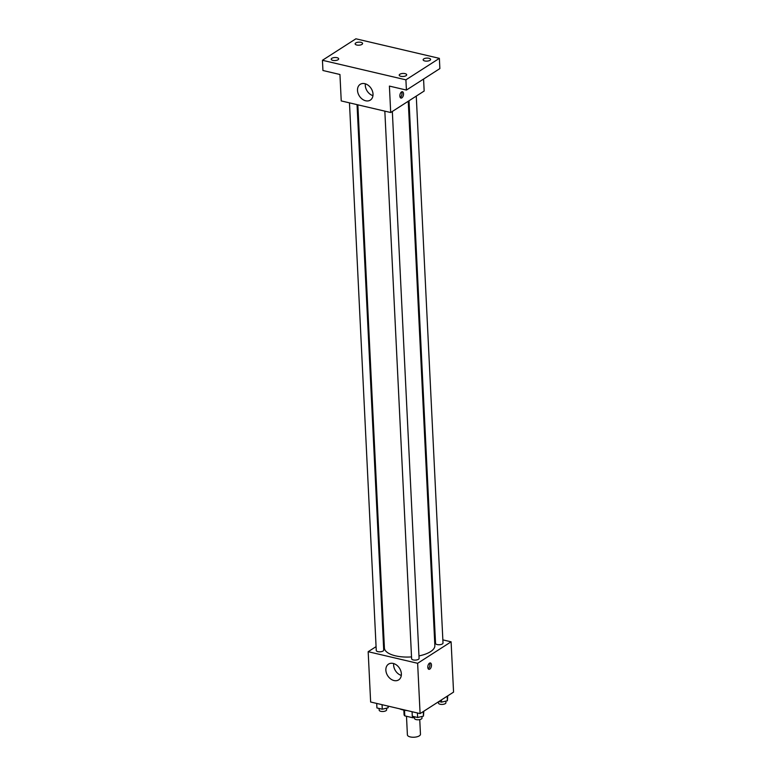 <?xml version="1.0" encoding="UTF-8"?>
<svg xmlns="http://www.w3.org/2000/svg" width="776" height="776" viewBox="0 0 776 776"><rect width="100%" height="100%" fill="white"/><g stroke="black" fill="none" stroke-linecap="round" stroke-linejoin="round"><path stroke-width="1.16" d="M406.488 716.267L407.4 734.901A6.538 2.658 -2.8 0 0 412.075 737.2A6.538 2.658 -2.8 0 0 419.341 735.842A6.538 2.658 -2.8 0 0 420.466 734.261L419.748 719.604M412.648 716.326L412.716 717.732L404.781 715.87A8.876 3.599 -2.8 0 1 404.063 714.55A8.876 3.599 -2.8 0 1 404.063 714.386M412.716 717.732A8.876 3.599 -2.8 0 0 414.5 717.596M408.351 710.845A9.341 3.793 177.2 0 1 407.06 710.573M404.509 710.234L404.781 715.87M399.504 708.779A16.81 6.819 -2.8 0 0 407.274 710.593M442.863 639.88L451.099 641.81L453.562 692.114L420.097 713.6L370.637 702.008L368.173 651.704L376.069 646.641M434.492 637.92L435.287 638.105M418.962 655.914A25.259 10.253 -2.8 0 0 430.535 651.656A25.259 10.253 -2.8 0 0 434.861 645.525L408.244 101.258M357.843 104.818L384.411 647.989A25.259 10.253 -2.8 0 0 411.532 656.913M383.325 641.975L384.091 641.49M451.099 641.81L417.634 663.296L368.173 651.704M349.472 102.859L376.263 650.482A3.735 1.513 -2.8 0 0 378.93 651.792A3.735 1.513 -2.8 0 0 383.082 651.015A3.735 1.513 -2.8 0 0 383.722 650.113L357.047 104.634M409.01 100.764L435.549 643.401A3.735 1.513 -2.8 0 0 438.227 644.72A3.735 1.513 -2.8 0 0 442.368 643.944A3.735 1.513 -2.8 0 0 443.009 643.042L416.266 96.108M392.336 111.463L419.089 658.397A3.735 1.513 177.2 0 1 415.432 660.095A3.735 1.513 177.2 0 1 411.62 658.766L384.838 111.143M417.634 663.296L420.097 713.6M401.367 673.81A9.37 6.994 57.3 0 1 398.68 679.883A9.37 6.994 57.3 0 1 387.728 675.77A9.37 6.994 57.3 0 1 388.553 664.111A9.37 6.994 57.3 0 1 396.662 665.119A9.37 6.994 57.3 0 1 401.367 673.81M429.497 663.16A3.269 1.727 -76.8 0 1 430.379 662.956A3.269 1.727 -76.8 0 1 431.32 666.535A3.269 1.727 -76.8 0 1 428.895 669.329A3.269 1.727 -76.8 0 1 427.828 666.545A3.269 1.727 -76.8 0 1 429.497 663.16A3.269 1.727 -76.8 0 1 429.759 666.167A3.269 1.727 -76.8 0 1 428.197 668.776M401.299 675.421A9.37 6.994 57.3 0 1 393.704 663.577M423.57 79.045L424.162 91.034L390.697 112.52L341.236 100.928L339.946 74.496L322.942 70.509L322.438 60.285L355.903 38.8L439.371 58.355L439.866 68.589L406.411 90.074L389.406 86.087L390.697 112.52M439.371 58.355L405.906 79.841L406.411 90.074M405.906 79.841L322.438 60.285M373.014 94.041A9.37 6.994 57.3 0 1 370.317 100.114A9.37 6.994 57.3 0 1 359.375 96.011A9.37 6.994 57.3 0 1 360.2 84.341A9.37 6.994 57.3 0 1 368.309 85.36A9.37 6.994 57.3 0 1 373.014 94.041M401.551 91.917A3.269 1.727 -76.8 0 1 402.443 91.723A3.269 1.727 -76.8 0 1 403.375 95.293A3.269 1.727 -76.8 0 1 400.95 98.086A3.269 1.727 -76.8 0 1 399.892 95.302A3.269 1.727 -76.8 0 1 401.551 91.917M401.58 91.898A3.269 1.727 -76.8 0 1 401.822 94.934A3.269 1.727 -76.8 0 1 400.261 97.533M372.946 95.652A9.37 6.994 57.3 0 1 365.35 83.808M337.026 57.686A3.735 1.513 177.2 0 1 338.666 58.85A3.735 1.513 177.2 0 1 336.716 60.295A3.735 1.513 177.2 0 1 332.846 60.373A3.735 1.513 177.2 0 1 331.207 59.218A3.735 1.513 177.2 0 1 333.156 57.773A3.735 1.513 177.2 0 1 337.026 57.686M405.033 73.623A3.735 1.513 177.2 0 1 406.682 74.787A3.735 1.513 177.2 0 1 404.733 76.232A3.735 1.513 177.2 0 1 400.852 76.31A3.735 1.513 177.2 0 1 399.213 75.146A3.735 1.513 177.2 0 1 401.163 73.71A3.735 1.513 177.2 0 1 405.033 73.623M428.963 58.268A3.735 1.513 177.2 0 1 430.602 59.422A3.735 1.513 177.2 0 1 428.653 60.867A3.735 1.513 177.2 0 1 424.782 60.955A3.735 1.513 177.2 0 1 423.143 59.791A3.735 1.513 177.2 0 1 425.093 58.345A3.735 1.513 177.2 0 1 428.963 58.268M360.956 42.331A3.735 1.513 177.2 0 1 362.596 43.485A3.735 1.513 177.2 0 1 360.646 44.93A3.735 1.513 177.2 0 1 356.776 45.018A3.735 1.513 177.2 0 1 355.136 43.854A3.735 1.513 177.2 0 1 357.086 42.408A3.735 1.513 177.2 0 1 360.956 42.331M423.812 711.214L423.463 716.112L417.643 717.499L412.289 716.238L412.075 711.718M423.24 711.582L423.463 716.112M417.43 712.969L417.643 717.499M414.462 716.752L414.539 718.45A3.735 1.513 -2.8 0 0 417.216 719.759A3.735 1.513 -2.8 0 0 421.368 718.993A3.735 1.513 -2.8 0 0 422.008 718.081L421.931 716.471M388.388 706.17L388.097 707.819L382.287 709.206L376.932 707.955L376.709 703.434M388.01 706.082L388.097 707.819M382.064 704.686L382.287 709.206M379.095 708.459L379.183 710.156A3.735 1.513 -2.8 0 0 381.85 711.476A3.735 1.513 -2.8 0 0 386.002 710.7A3.735 1.513 -2.8 0 0 386.642 709.798L386.564 708.187M447.742 695.849L447.383 700.747L441.573 702.135L438.915 701.514M447.17 696.217L447.383 700.747M441.466 699.884L441.573 702.135M438.411 701.843L438.469 703.085A3.735 1.513 -2.8 0 0 441.146 704.404A3.735 1.513 -2.8 0 0 445.288 703.628A3.735 1.513 -2.8 0 0 445.928 702.726L445.851 701.116M403.85 710.108L404.063 714.55"/></g></svg>
